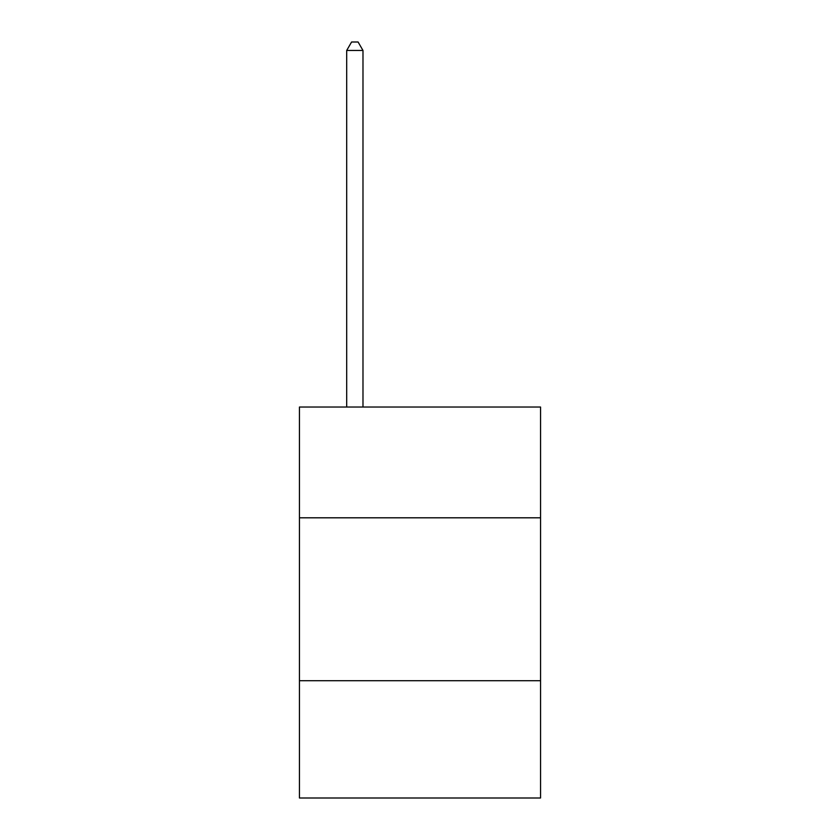<?xml version="1.0" encoding="UTF-8"?>
<svg xmlns="http://www.w3.org/2000/svg" width="840" height="840" viewBox="0 0 840 840"><rect width="100%" height="100%" fill="white"/><g stroke="black" fill="none" stroke-linecap="round" stroke-linejoin="round"><path stroke-width="1.26" d="M540.55 517.808L540.55 407.032L299.45 407.032L299.45 517.808L540.55 517.808L540.55 798L299.45 798L299.45 517.808M540.55 680.715L299.45 680.715M362.985 407.032L362.985 50.474L346.689 50.474L346.689 407.032M346.689 50.474L351.582 42L358.092 42L362.985 50.474"/></g></svg>
